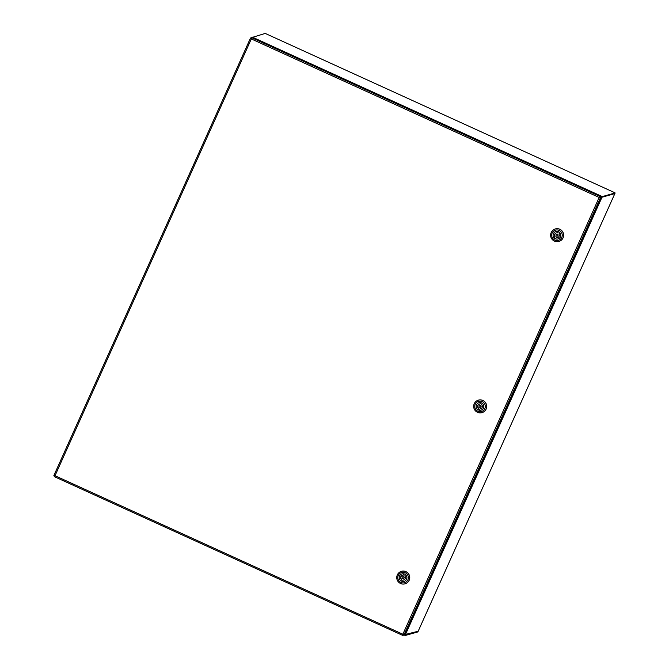 <?xml version="1.0" encoding="UTF-8"?>
<svg xmlns="http://www.w3.org/2000/svg" width="669" height="669" viewBox="0 0 669 669"><rect width="100%" height="100%" fill="white"/><g stroke="black" fill="none" stroke-linecap="round" stroke-linejoin="round"><path stroke-width="1" d="M252.079 37.472L265.108 33.45L266.321 33.918L614.167 192.429L615.146 192.956L602.284 196.586L601.598 196.268L601.306 196.929L601.991 197.238L602.284 196.586M600.57 197.246L614.836 193.65L615.146 192.956L614.844 193.617L601.991 197.238M252.849 37.732L252.255 37.079M599.759 197.497L599.315 197.664M599.759 197.506L599.324 197.673M252.941 37.389L601.598 196.268L600.553 197.204M600.787 197.121L601.306 196.929M479.129 406.116A0.92 0.912 -105.8 0 0 480.225 407.321A0.92 0.912 -105.8 0 0 480.86 406.192A0.92 0.912 -105.8 0 0 479.129 406.116M479.732 405.556L479.966 405.489A0.92 0.912 74.2 0 1 481.095 406.125A0.92 0.912 74.2 0 1 480.467 407.254L480.225 407.321M477.85 409.595L478.335 408.19A2.408 2.4 74.2 0 1 479.916 404.034L480.501 402.604A3.855 3.838 74.2 0 1 482.207 403.256L481.621 404.686A2.408 2.4 74.2 0 1 480.041 408.851L479.506 410.264A3.855 3.838 74.2 0 1 477.85 409.595L478.578 408.123A2.408 2.4 74.2 0 1 479.447 404.093M479.539 410.172A3.855 3.838 74.2 0 1 478.034 409.545M480.752 408.726A2.408 2.4 74.2 0 1 480.283 408.784L480.041 408.851M480.668 402.629L479.916 404.034M478.954 402.721A3.855 3.838 74.2 0 1 480.501 402.604M480.459 402.613A3.855 3.838 -105.8 0 0 477.8 409.612M479.506 410.264A3.855 3.838 -105.8 0 0 482.157 403.273M482.207 403.256A3.855 3.838 74.2 0 1 481.053 410.147M486.204 408.726A6.514 6.481 74.2 0 1 473.911 408.149A6.514 6.481 74.2 0 1 484.925 402.01A6.514 6.481 74.2 0 1 486.204 408.726M484.958 408.333A5.302 5.277 74.2 0 1 475.935 409.763A5.302 5.277 74.2 0 1 479.188 401.191A5.302 5.277 74.2 0 1 484.958 408.333M478.419 400.121A6.514 6.481 74.2 0 1 478.452 400.104A6.514 6.481 74.2 0 1 486.271 408.709A6.514 6.481 74.2 0 1 481.989 412.639A6.514 6.481 74.2 0 1 481.948 412.648L481.989 412.639M556.182 234.702A0.92 0.912 -105.8 0 0 557.168 236.124A0.92 0.912 -105.8 0 0 557.795 234.995A0.92 0.912 -105.8 0 0 556.182 234.702M556.667 234.359L556.909 234.292A0.92 0.912 74.2 0 1 558.038 234.928A0.92 0.912 74.2 0 1 557.402 236.057L557.168 236.124M554.041 237.712L554.877 236.508A2.408 2.4 74.2 0 1 557.486 232.904L558.423 231.666A3.855 3.838 74.2 0 1 559.894 232.745L558.958 233.983A2.408 2.4 74.2 0 1 556.349 237.587L555.462 238.808A3.855 3.838 74.2 0 1 554.041 237.712L555.111 236.441A2.408 2.4 74.2 0 1 556.382 232.896M555.563 238.682A3.855 3.838 74.2 0 1 554.225 237.662M557.695 237.528A2.408 2.4 74.2 0 1 556.591 237.52L556.349 237.587M558.531 231.717L557.486 232.904M555.897 231.524A3.855 3.838 74.2 0 1 558.423 231.666M558.372 231.675A3.855 3.838 -105.8 0 0 553.991 237.729M555.462 238.808A3.855 3.838 -105.8 0 0 559.844 232.762M559.894 232.745A3.855 3.838 74.2 0 1 557.988 238.95M562.328 239.034A6.514 6.481 74.2 0 1 550.855 236.951A6.514 6.481 74.2 0 1 562.395 231.482A6.514 6.481 74.2 0 1 562.328 239.034M561.241 238.356A5.302 5.277 74.2 0 1 552.142 237.378A5.302 5.277 74.2 0 1 557.52 229.96A5.302 5.277 74.2 0 1 561.241 238.356M555.354 228.923A6.514 6.481 74.2 0 1 555.387 228.907A6.514 6.481 74.2 0 1 562.403 239.017A6.514 6.481 74.2 0 1 558.891 241.45M251.393 37.899L250.515 38.008L251.168 38.309L250.917 38.869L251.41 39.128L251.686 38.501M599.307 196.912L599.6 196.26L600.168 196.51L251.511 37.631L252.071 37.89L251.393 39.178L250.256 38.576L250.917 38.869L252.196 37.439L600.854 196.318L599.867 197.171L599.307 196.912L599.148 197.598L601.23 197.322L404.578 634.906L403.231 634.806L403.449 634.304M402.822 634.028L402.621 634.563L403.231 634.806M402.211 577.263A0.92 0.912 -105.8 0 0 403.29 578.518A0.92 0.912 -105.8 0 0 403.917 577.389A0.92 0.912 -105.8 0 0 402.211 577.263M402.788 576.753L403.031 576.686A0.92 0.912 74.2 0 1 404.16 577.322A0.92 0.912 74.2 0 1 403.524 578.451L403.29 578.518M402.353 581.411A3.855 3.838 74.2 0 1 400.731 580.659L401.542 579.229A2.408 2.4 74.2 0 1 402.504 575.29M402.395 581.319A3.855 3.838 74.2 0 1 400.923 580.608M403.817 579.923A2.408 2.4 74.2 0 1 403.206 579.981L402.345 581.428A3.855 3.838 -105.8 0 0 405.397 574.604L404.778 575.984A2.408 2.4 74.2 0 1 402.964 580.048M400.731 580.659L401.3 579.295A2.408 2.4 74.2 0 1 403.114 575.231L403.783 573.835A3.855 3.838 74.2 0 1 405.447 574.587L405.397 574.604M403.934 573.868L403.114 575.231M403.733 573.843A3.855 3.838 -105.8 0 0 401.994 573.927L402.044 573.91A3.855 3.838 74.2 0 1 403.783 573.835M401.994 573.927A3.855 3.838 -105.8 0 0 400.681 580.675M405.447 574.587A3.855 3.838 74.2 0 1 404.109 581.344M409.119 580.266A6.514 6.481 74.2 0 1 396.976 579.346A6.514 6.481 74.2 0 1 408.107 573.35A6.514 6.481 74.2 0 1 409.119 580.266M407.906 579.806A5.302 5.277 74.2 0 1 398.808 580.717A5.302 5.277 74.2 0 1 402.546 572.346A5.302 5.277 74.2 0 1 407.906 579.806M401.475 571.318A6.514 6.481 74.2 0 1 401.509 571.301A6.514 6.481 74.2 0 1 409.194 580.249A6.514 6.481 74.2 0 1 405.013 583.845M251.235 39.103L55.084 475.567L54.097 475.04L250.256 38.576L54.097 475.04L53.855 475.592L55.234 475.634L54.791 476.855L54.231 476.596L55.184 475.751M251.703 38.509L251.209 38.292M598.998 197.522L599.6 196.26M600.168 196.51L599.867 197.171L600.561 196.979L600.854 196.318M250.256 38.576L250.515 38.008L251.168 38.309M403.181 634.822L402.889 635.483L402.32 635.224L402.621 634.563L403.181 634.822L402.889 635.483L403.7 635.015M403.407 634.413L402.78 634.128M402.312 635.216L54.791 476.855L402.32 635.224L402.771 634.003L404.135 634.538L403.884 635.107L600.545 197.514L601.23 197.322M600.545 197.514L599.884 197.213L600.545 197.514L600.285 198.083L598.922 197.547M599.633 197.781L600.285 198.083M404.703 634.622L418.167 631.26L614.836 193.65L418.167 631.26L405.314 634.864L404.653 634.563M614.836 193.65L614.175 193.349M600.854 197.146L601.975 197.271L405.314 634.864L404.302 633.953M418.158 631.268L417.866 631.921L405.004 635.55L405.305 634.889M404.452 634.94L405.004 635.55M598.989 197.388L251.46 39.019M55.167 475.793L402.696 634.162M402.922 634.078L599.081 197.614M405.23 634.822L404.72 634.588M252.915 37.422L252.648 38.049M418.167 631.26L417.866 631.921"/></g></svg>
